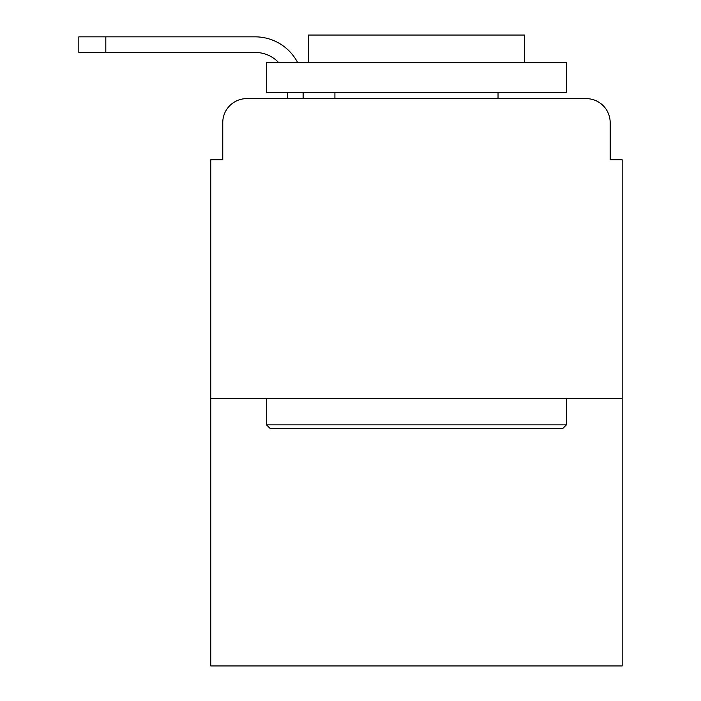 <?xml version="1.0" encoding="UTF-8"?>
<svg xmlns="http://www.w3.org/2000/svg" width="701" height="701" viewBox="0 0 701 701"><rect width="100%" height="100%" fill="white"/><g stroke="black" fill="none" stroke-linecap="round" stroke-linejoin="round"><path stroke-width="1.05" d="M222.76 122.605L222.76 159.793L222.76 122.605A23.992 23.992 0 0 1 246.752 98.622L287.533 98.622L287.533 92.62M622.173 398.475L210.764 398.475L210.764 665.95L622.173 665.95L622.173 159.793L610.177 159.793L610.177 122.605A23.992 23.992 0 0 0 586.185 98.622L246.752 98.622M210.764 398.475L210.764 159.793L222.76 159.793M303.121 92.62L303.121 98.622L322.916 98.622M510.021 98.622L586.185 98.622M610.177 159.793L610.177 122.605M255.146 52.444A32.386 32.386 0 0 1 278.735 62.634A32.386 32.386 0 0 0 255.146 52.444A32.386 32.386 0 0 1 278.735 62.634A32.386 32.386 0 0 0 255.146 52.444A32.386 32.386 0 0 1 278.735 62.634A32.386 32.386 0 0 0 255.146 52.444L78.827 52.444L78.827 36.846L255.146 36.846A47.975 47.975 0 0 1 297.68 62.634M105.816 52.444L105.816 36.846L255.146 36.846M562.798 428.46L270.139 428.46L266.538 424.867L566.399 424.867L562.798 428.46M266.538 62.634L566.399 62.634L566.399 92.62L266.538 92.62L266.538 62.634M524.418 62.634L524.418 35.05L308.519 35.05L308.519 62.634M266.538 398.475L266.538 424.867M566.399 398.475L566.399 424.867M334.912 92.62L334.912 98.622M498.034 92.62L498.034 98.622"/></g></svg>
